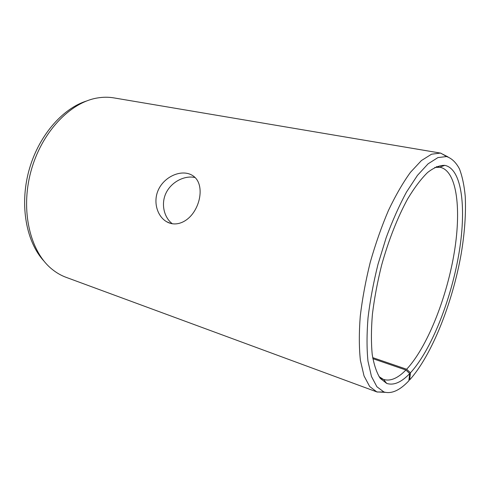 <?xml version="1.0" encoding="UTF-8"?>
<svg xmlns="http://www.w3.org/2000/svg" width="490" height="490" viewBox="0 0 490 490"><rect width="100%" height="100%" fill="white"/><g stroke="black" fill="none" stroke-linecap="round" stroke-linejoin="round"><path stroke-width="0.73" d="M43.977 261.103C26.46 242.244 19.484 205.953 28.732 171.298C37.951 136.63 62.059 108.621 86.638 100.977M385.275 392.349L376.847 391.914L66.07 277.322C61.03 275.466 56.283 272.716 51.842 269.065C30.306 251.701 20.286 211.11 30.797 171.843C41.209 132.551 70.095 102.33 97.412 97.976C103.084 97.02 108.572 96.989 113.87 97.89L440.467 153.082L447.995 156.898M409.714 373.588L405.91 370.011C397.776 378.354 390.334 381.496 383.59 379.432L386.659 383.394C393.599 385.679 401.279 382.414 409.714 373.588L408.85 380.791C399.767 390.457 391.443 394.174 383.878 391.945L376.89 386.757L371.457 376.455L367.972 361.142C366.704 348.592 366.722 334.1 368.039 317.667C370.122 300.444 373.441 282.663 377.992 264.331L386.175 237.668C392.478 220.647 399.264 205.426 406.529 192L417.462 175.365L428.101 163.813L437.944 157.578L446.58 156.555C451.762 158.344 456.055 162.453 459.455 168.897C462.315 176.455 464.244 185.624 465.243 196.404C466.057 213.707 464.692 232.934 461.151 254.09C452.484 302.967 431.849 355.281 409.646 379.934L410.461 372.804L406.645 369.252L372.682 357.62M408.954 379.922L409.646 379.934M376.847 391.914L369.656 386.494L364.033 375.934L360.389 360.334C359.029 347.582 358.986 332.882 360.26 316.24C362.33 298.796 365.663 280.807 370.256 262.273C375.493 243.904 381.551 226.637 388.435 210.48C395.608 195.406 402.958 182.678 410.479 172.29L421.4 160.573L431.531 154.209L440.467 153.082M386.659 383.394L380.271 378.384C376.645 372.768 373.962 364.774 372.216 354.411C371.102 342.773 371.163 329.39 372.406 314.262C374.354 298.428 377.41 282.105 381.588 265.286C388.546 240.247 397.727 217.021 407.741 198.756C414.485 187.596 421.106 178.844 427.599 172.492C433.871 167.617 439.585 165.24 444.742 165.357C462.505 168.762 466.664 209.928 458.591 255.517C450.524 301.246 431.096 350.252 410.461 372.804M380.13 378.194L383.223 379.297L379.033 376.62M434.752 167.439L440.106 167.268C457.452 170.998 461.623 211.098 453.765 255.486C445.912 299.996 426.876 347.551 406.645 369.252M405.91 370.011L372.859 358.668M194.849 177.503C185.03 175.255 171.959 181.429 166.331 192.429C160.628 203.417 163.887 217.474 172.382 223.801M187.529 173.448C190.506 174.134 193.029 175.494 195.094 177.521C202.119 184.332 201.592 199.136 194.714 210.639C187.909 222.142 175.824 227.231 166.502 221.652C157.161 216.176 152.905 201.721 158.331 189.912C163.672 178.109 177.257 171.102 187.529 173.448M446.58 156.555L440.792 153.143M383.878 391.945L377.153 392.024M436.492 166.618L439.72 167.2L444.742 165.357M170.416 223.354L166.533 221.664"/></g></svg>
